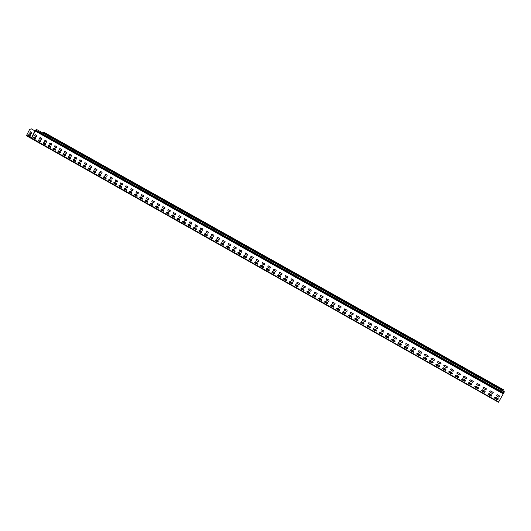 <?xml version="1.0" encoding="UTF-8"?>
<svg xmlns="http://www.w3.org/2000/svg" width="531" height="531" viewBox="0 0 531 531"><rect width="100%" height="100%" fill="white"/><g stroke="black" fill="none" stroke-linecap="round" stroke-linejoin="round"><path stroke-width="0.8" d="M504.384 391.851L498.49 402.252L31.236 138.452L34.82 130.818L35.179 130.998L31.243 128.814M31.196 138.432L26.643 135.863L26.636 135.319L29.663 129.365L31.375 128.874M29.995 136.036L28.448 135.166L29.338 133.998L30.619 134.721L29.995 136.036L30.313 136.195M28.966 134.084L28.654 135.558L29.849 136.248M30.559 131.741L31.787 132.431L31.422 133.892L29.729 133.235L30.353 131.92M30.134 131.794L29.816 133.268L31.044 133.958M34.615 138.611L35.537 137.768M36.161 136.533L36.699 135.478M34.82 130.818L31.203 128.801M36.46 136.719L34.701 135.73L35.185 134.628L37.004 135.651L36.573 136.766M35.225 134.648L34.787 135.763L36.52 136.746M35.292 139.009L33.539 138.02L34.017 136.918L35.836 137.941L35.404 139.056M34.05 136.938L33.619 138.047L35.358 139.042M41.358 139.48L39.599 138.485L40.084 137.383L41.909 138.405L41.471 139.527M40.117 137.403L39.679 138.518L41.425 139.507M38.942 139.693L38.511 140.808L40.27 141.804L38.424 140.781L38.975 139.706L40.734 140.702L40.303 141.817M46.277 142.248L44.504 141.253L45.055 140.177L46.828 141.173L46.389 142.295M45.029 140.164L44.591 141.286L46.343 142.281M45.102 144.545L43.336 143.549L43.814 142.447L45.653 143.476L45.221 144.591M43.847 142.461L43.416 143.576L45.188 144.578M51.208 145.029L49.436 144.027L49.921 142.925L51.759 143.954L51.328 145.076M49.954 142.939L49.516 144.06L51.295 145.056M48.772 145.235L48.341 146.357L50.113 147.359L48.261 146.33L48.806 145.255L50.584 146.257L50.153 147.379M56.16 147.817L54.381 146.815L54.866 145.706L56.711 146.742L56.279 147.864M54.899 145.72L54.461 146.841L56.233 147.85M53.717 148.023L53.286 149.145L55.065 150.154L53.2 149.118L53.75 148.043L55.536 149.045L55.098 150.173M59.864 148.514L59.426 149.642L61.211 150.645L59.346 149.609L59.897 148.534L61.682 149.543L61.251 150.665M58.675 150.824L58.244 151.946L60.03 152.955L58.158 151.919L58.715 150.844L60.501 151.846L60.069 152.974M66.116 153.426L64.324 152.417L64.809 151.308L66.674 152.351L66.236 153.472M64.842 151.322L64.404 152.443L66.189 153.459M63.654 153.632L63.216 154.753L65.014 155.769L63.136 154.727L63.693 153.651L65.486 154.66L65.054 155.789M69.84 154.136L69.402 155.258L71.2 156.273L69.322 155.231L69.88 154.149L71.678 155.165L71.24 156.293M68.618 156.433L70.49 157.481L70.006 158.596L68.134 157.548L68.618 156.433L68.214 157.574L70.059 158.61M74.858 156.957L74.42 158.085L76.225 159.108L74.34 158.059L74.898 156.977L76.703 157.992L76.265 159.127M73.663 159.273L73.225 160.402L75.03 161.424L73.145 160.375L73.703 159.293L75.508 160.316L75.077 161.444M79.889 159.791L79.451 160.92L81.263 161.942L79.371 160.893L79.935 159.811L81.747 160.833L81.309 161.968M78.694 162.108L78.256 163.243L80.068 164.265L78.176 163.216L78.734 162.134L80.553 163.156L80.115 164.291M86.248 164.769L84.429 163.74L84.914 162.625L86.805 163.681L86.248 164.769L84.502 163.767L84.947 162.632M83.739 164.955L83.307 166.09L85.126 167.119L83.228 166.064L83.785 164.982L85.61 166.011L85.172 167.146M90.011 165.486L89.573 166.621L91.398 167.657L89.5 166.601L90.058 165.513L91.89 166.542L91.451 167.677M88.81 167.816L88.372 168.951L90.197 169.98L88.299 168.924L88.856 167.842L90.682 168.871L90.25 170.006M96.423 170.497L94.584 169.469L95.076 168.34L96.987 169.409L96.549 170.551M95.102 168.354L94.664 169.489L96.496 170.524M95.215 172.834L93.383 171.798L93.861 170.67L95.779 171.745L95.341 172.88M93.894 170.683L93.456 171.818L95.394 172.894M100.213 171.228L99.768 172.369L101.607 173.405L99.695 172.343L100.259 171.254L102.098 172.29L101.66 173.431M100.326 175.715L98.487 174.679L98.965 173.551L100.89 174.626L100.452 175.768M98.998 173.564L98.56 174.699L100.505 175.781M106.671 176.272L104.819 175.23L105.311 174.102L107.235 175.177L106.797 176.325M105.337 174.115L104.892 175.257L106.744 176.299M104.116 176.451L103.684 177.593L105.53 178.635L103.611 177.566L104.176 176.478L106.021 177.52L105.589 178.662M110.481 177.009L110.036 178.15L111.895 179.199L109.963 178.131L110.534 177.035L112.386 178.077L111.948 179.226M110.601 181.516L108.749 180.474L109.233 179.339L111.171 180.421L110.733 181.569M109.26 179.352L108.822 180.494L110.674 181.542M116.993 182.087L115.127 181.038L115.619 179.903L117.563 180.991L117.119 182.14M115.645 179.916L115.2 181.064L117.059 182.106M115.771 184.436L113.913 183.381L114.391 182.252L116.342 183.341L115.957 184.496M114.417 182.259L113.979 183.407L115.838 184.456M122.183 185.007L120.311 183.958L120.796 182.823L122.754 183.912L122.269 185.047M120.822 182.83L120.384 183.978L122.249 185.034M120.955 187.357L119.09 186.308L119.568 185.173L121.526 186.262L121.141 187.423M119.594 185.18L119.156 186.328L121.022 187.383M127.5 187.987L125.515 186.885L126 185.75L125.581 186.912L127.52 188.001M126 185.75L127.964 186.846L127.48 187.987M126.159 190.297L124.287 189.242L124.765 188.1L126.73 189.202L126.298 190.35M124.792 188.113L124.354 189.262L126.225 190.317M132.723 190.934L130.732 189.826L131.217 188.691L133.188 189.786L132.73 190.934M131.243 188.697L130.805 189.852L132.75 190.941M131.383 193.244L129.504 192.182L129.982 191.041L131.96 192.149L131.522 193.304M130.009 191.054L129.571 192.209L131.449 193.264M137.974 193.888L135.976 192.78L136.547 191.678L138.438 192.74L137.974 193.895M136.48 191.645L136.042 192.799L138 193.901M136.626 196.204L134.741 195.142L135.219 193.994L137.204 195.103L136.772 196.264M135.246 194.007L134.808 195.162L136.693 196.224M143.237 196.855L141.233 195.747L141.717 194.598L143.709 195.707L143.244 196.862M141.737 194.605L141.299 195.766L143.27 196.868M140.476 196.961L142.467 198.07L141.989 199.218L139.992 198.109L140.476 196.961L140.058 198.129L142.036 199.231M148.521 199.835L146.51 198.72L146.994 197.572L148.992 198.68L148.534 199.835M147.014 197.578L146.576 198.733L148.554 199.842M147.173 202.158L145.268 201.083L145.746 199.935L147.751 201.05L147.319 202.211M145.766 199.941L145.335 201.103L147.233 202.178M153.824 202.822L151.806 201.7L152.291 200.552L151.873 201.72L153.864 202.835L154.302 201.667L152.291 200.552M152.47 205.145L150.565 204.07L151.043 202.922L153.054 204.043L152.623 205.205M151.063 202.928L150.625 204.09L152.536 205.165M159.154 205.822L157.123 204.694L157.607 203.546L159.625 204.667L159.147 205.822M157.627 203.552L157.189 204.714L159.187 205.836M157.793 208.152L155.875 207.07L156.353 205.915L158.377 207.044L157.899 208.198M156.373 205.922L155.941 207.09L157.853 208.172M162.944 206.546L164.968 207.674L164.491 208.836L162.459 207.701L162.944 206.546L162.526 207.721L164.537 208.842M161.683 208.922L163.714 210.057L163.243 211.212L161.212 210.084L161.683 208.922L161.271 210.097L163.289 211.225M169.747 211.809L167.816 210.721L168.3 209.566L170.338 210.694L169.86 211.856M168.314 209.572L167.882 210.741L169.807 211.823M168.493 214.192L166.561 213.104L167.039 211.942L169.077 213.077L168.652 214.252M167.053 211.949L166.621 213.117L168.553 214.205M175.13 214.843L173.192 213.747L173.67 212.592L175.721 213.727L175.29 214.902M173.69 212.592L173.252 213.767L175.19 214.856M173.869 217.225L171.938 216.137L172.409 214.975L174.46 216.117L174.035 217.285M172.429 214.975L171.998 216.15L173.929 217.245M179.066 215.626L181.124 216.767L180.653 217.936L178.589 216.787L179.066 215.626L178.648 216.807L180.693 217.949M179.272 220.272L177.327 219.177L177.799 218.015L179.863 219.157L179.146 220.186M177.819 218.022L177.387 219.197L179.332 220.292M185.963 220.942L184.005 219.841L184.483 218.672L184.065 219.854L186.016 220.956M184.483 218.672L186.554 219.821L186.082 220.989M184.688 223.332L182.744 222.237L183.334 221.115L185.286 222.217L184.815 223.385M183.228 221.069L182.797 222.25L184.748 223.352M191.406 224.009L189.448 222.907L189.919 221.732L189.501 222.92L191.459 224.022M189.919 221.732L191.996 222.887L191.525 224.062M190.131 226.405L188.173 225.303L188.644 224.128L190.729 225.29L190.045 226.339M188.658 224.135L188.233 225.317L190.191 226.418M196.868 227.089L194.904 225.98L195.375 224.805L194.957 225.994L196.921 227.102M195.375 224.805L197.466 225.967L196.994 227.142M195.594 229.485L193.629 228.376L194.094 227.208L196.191 228.37L195.527 229.432M194.107 227.208L193.682 228.39L195.647 229.498M200.851 227.892L202.948 229.053L202.484 230.228L200.379 229.067L200.851 227.892L200.433 229.08L202.523 230.242M201.076 232.578L199.098 231.47L199.563 230.295L201.674 231.456L201.023 232.538M199.576 230.295L199.158 231.483L201.13 232.591M207.86 233.275L205.875 232.16L206.347 230.985L205.928 232.173L207.913 233.288M206.347 230.985L208.457 232.153L207.993 233.335M206.572 235.684L204.594 234.569L205.059 233.388L207.176 234.563L206.546 235.651M205.072 233.394L204.647 234.583L206.632 235.698M213.382 236.395L211.398 235.273L211.862 234.091L211.451 235.286L213.435 236.401M211.862 234.091L213.986 235.266L213.522 236.448M210.568 236.501L212.699 237.676L212.247 238.864L210.11 237.682L210.568 236.501L210.163 237.696L212.287 238.87M218.931 239.514L216.933 238.392L217.398 237.211L216.987 238.406L218.984 239.527M217.398 237.211L219.535 238.386L219.077 239.574M216.104 239.62L218.241 240.802L217.79 241.99L215.646 240.808L216.104 239.62L215.699 240.815L217.836 242.003M224.5 242.654L222.496 241.525L222.954 240.337L222.549 241.539L224.553 242.667M222.954 240.337L225.104 241.525L224.653 242.713M221.653 242.753L223.81 243.941L223.359 245.136L221.201 243.941L221.653 242.753L221.254 243.955L223.405 245.143M230.089 245.8L228.078 244.672L228.536 243.477L230.693 244.672L230.242 245.86M228.542 243.483L228.124 244.678L230.135 245.813M228.788 248.223L226.783 247.088L227.228 245.899L226.83 247.101L228.841 248.236M227.228 245.899L229.399 247.094L228.954 248.289M235.698 248.966L233.68 247.824L234.131 246.63L236.308 247.831L235.857 249.026M234.138 246.636L233.726 247.838L235.751 248.973M234.397 251.389L232.379 250.254L232.99 249.119L235.007 250.26L234.563 251.455M232.83 249.059L232.425 250.26L234.443 251.402M241.333 252.139L239.302 250.99L239.753 249.796L239.355 251.004L241.379 252.145M239.753 249.796L241.944 251.004L241.499 252.198M240.025 254.568L238.001 253.426L238.439 252.225L238.047 253.433L240.072 254.575M238.439 252.225L240.636 253.433L240.198 254.634M245.395 252.975L247.599 254.183L247.154 255.384L244.95 254.176L245.395 252.975L244.997 254.183L247.2 255.391M245.674 257.754L243.643 256.606L244.081 255.404L243.689 256.612L245.72 257.761M244.081 255.404L246.284 256.619L245.853 257.82M252.656 258.517L250.619 257.369L251.057 256.161L250.659 257.376L252.703 258.524M251.057 256.161L253.274 257.376L252.836 258.584M251.342 260.953L249.304 259.805L249.736 258.597L249.351 259.812L251.389 260.96M249.736 258.597L251.959 259.818L251.528 261.026M258.358 261.723L256.307 260.568L256.738 259.367L256.347 260.582L258.398 261.73M256.738 259.367L258.969 260.588L258.544 261.796M257.037 264.166L254.986 263.011L255.418 261.803L255.033 263.018L257.084 264.172M255.418 261.803L257.654 263.031L257.23 264.239M264.073 264.949L262.015 263.788L262.447 262.579L262.055 263.794L264.113 264.956M262.447 262.579L264.69 263.807L264.265 265.015M262.752 267.392L260.694 266.23L261.119 265.022L260.734 266.237L262.792 267.398M261.119 265.022L263.369 266.25L262.951 267.465M269.814 268.182L267.75 267.02L268.175 265.805L267.79 267.02L269.854 268.188M268.175 265.805L270.432 267.04L270.013 268.255M268.487 270.631L266.423 269.469L266.841 268.255L266.462 269.469L268.527 270.637M266.841 268.255L269.104 269.489L268.699 270.704M275.576 271.427L273.505 270.259L273.923 269.044L273.545 270.266L275.616 271.434M273.923 269.044L276.2 270.279L275.788 271.5M274.248 273.883L272.171 272.715L272.582 271.494L272.211 272.715L274.288 273.883M272.582 271.494L274.866 272.735L274.467 273.956M281.364 274.686L279.279 273.511L279.691 272.29L281.981 273.538L281.583 274.759M279.684 272.29L279.319 273.518L281.397 274.693M280.023 277.142L277.945 275.967L278.35 274.746L277.985 275.974L280.063 277.149M278.35 274.746L280.647 276.001L280.255 277.222M287.165 277.959L285.081 276.777L285.479 275.556L285.114 276.784L287.205 277.959M285.479 275.556L287.795 276.81L287.397 278.032M285.831 280.421L283.74 279.24L284.131 278.018L283.78 279.246L285.864 280.421M284.131 278.018L286.455 279.273L286.07 280.494M292.999 281.244L290.902 280.063L291.293 278.835L290.935 280.063L293.032 281.244M291.293 278.835L293.623 280.089L293.238 281.317M291.652 283.707L289.554 282.525L289.939 281.297L289.594 282.525L291.692 283.707M289.939 281.297L292.282 282.558L291.904 283.786M297.128 282.12L299.477 283.388L299.099 284.616L296.743 283.355L297.128 282.12L296.776 283.355L299.145 284.623M295.774 284.589L298.13 285.857L297.765 287.085L295.395 285.817L295.774 284.589L295.428 285.824L297.811 287.092M304.721 287.848L302.61 286.654L302.982 285.419L302.643 286.66L304.754 287.848M302.982 285.419L305.352 286.694L304.986 287.928M301.621 287.895L304.004 289.169L303.646 290.404L301.256 289.13L301.621 287.895L301.289 289.13L303.692 290.404M310.622 291.167L308.498 289.972L309.128 288.818L311.252 290.012L310.9 291.253M308.85 288.738L308.531 289.972L310.655 291.167M307.495 291.214L309.898 292.488L309.553 293.729L307.144 292.448L307.495 291.214L307.177 292.448L309.6 293.729M314.757 292.063L317.173 293.344L316.834 294.592L314.412 293.304L314.757 292.063L314.438 293.304L316.881 294.592M313.39 294.546L315.812 295.827L315.487 297.068L313.051 295.787L313.39 294.546L313.084 295.787L315.533 297.068M320.664 295.402L320.372 296.65L320.678 295.402L323.12 296.696L322.795 297.937L320.346 296.65L322.841 297.937M321.122 300.34L318.985 299.132L321.149 300.334M319.29 297.891L319.012 299.132L319.304 297.891L321.753 299.179L321.447 300.427M328.45 301.216L326.299 300.002L326.625 298.761L329.087 300.055L328.782 301.303L328.45 301.216L328.782 301.303M326.605 298.761L326.333 300.002L328.477 301.21M327.083 303.705L324.939 302.491L325.244 301.25L324.965 302.491L327.109 303.699M325.244 301.25L327.72 302.544L327.428 303.792M334.437 304.588L332.287 303.374L332.585 302.126L332.313 303.374L334.47 304.588M332.585 302.126L335.081 303.427L334.795 304.675M333.07 307.084L330.913 305.869L331.205 304.621L331.55 304.701L333.707 305.922L333.435 307.17L333.07 307.084L333.435 307.17M331.178 304.621L330.939 305.863L333.096 307.077M340.451 307.98L338.287 306.759L338.572 305.511L341.094 306.812L340.829 308.06L340.451 307.98L340.829 308.06M338.546 305.511L338.313 306.752L340.477 307.973M339.077 310.476L336.913 309.254L337.185 308.007L339.721 309.308L339.468 310.555L339.077 310.476L339.515 310.549M337.158 308.007L336.939 309.248L339.103 310.469M346.491 311.378L344.32 310.157L344.579 308.903L347.135 310.21L346.889 311.458L346.491 311.378L346.942 311.451M344.553 308.903L344.34 310.15L346.517 311.372M345.11 313.881L342.94 312.653L343.185 311.405L345.754 312.713L345.522 313.96L345.11 313.881L345.575 313.954M343.159 311.405L342.966 312.646L345.137 313.874M350.606 312.314L353.201 313.622L352.982 314.87L350.374 313.562L350.606 312.314L350.394 313.562L353.035 314.863M349.179 314.823L349.013 316.064L349.206 314.817L351.814 316.131L351.608 317.379L348.986 316.064L351.661 317.365M358.637 318.222L356.447 316.987L356.653 315.739L359.288 317.047L359.095 318.295L358.637 318.222L359.155 318.281M356.62 315.746L356.467 316.98L358.657 318.215M355.219 318.255L355.08 319.489L355.252 318.248L357.894 319.562L357.721 320.804L355.06 319.496L357.775 320.79M364.744 321.66L362.547 320.425L362.726 319.177L365.394 320.492L365.242 321.733L364.744 321.66L365.295 321.713M362.693 319.184L362.567 320.419L364.764 321.653M361.286 321.7L361.173 322.928L363.881 324.235L361.153 322.934L361.319 321.693L361.803 321.766L364 323.001L363.914 324.222M368.779 322.642L368.693 323.87L368.813 322.636L371.534 323.943L371.415 325.178L368.673 323.877L371.468 325.158M367.366 325.164L367.293 326.379L370.047 327.68L367.273 326.392L367.406 325.151L367.923 325.218L370.134 326.459L370.08 327.667M374.886 326.12L374.84 327.328L377.056 328.576L374.82 327.335L374.926 326.107L375.477 326.16L377.694 327.408L377.614 328.636L377.037 328.589L377.667 328.609M373.472 328.643L373.439 329.851L373.512 328.629L376.287 329.93L376.22 331.152L373.419 329.857L376.28 331.125M383.216 332.067L380.992 330.813L381.059 329.598L383.873 330.893L383.84 332.101L383.216 332.067L383.893 332.074M381.019 329.612L381.012 330.806L383.236 332.061M379.599 332.14L379.605 333.329L379.638 332.127L382.466 333.415L382.446 334.616L379.585 333.342L382.499 334.59M387.172 333.129L387.205 334.298L387.205 333.103L390.086 334.384L390.099 335.572L389.429 335.565L387.192 334.304L390.152 335.539M385.752 335.658L385.798 336.827L388.028 338.088L385.778 336.833L385.785 335.638L386.442 335.658L388.672 336.913L388.699 338.094L388.015 338.094L388.745 338.061M393.345 336.661L393.431 337.802L395.668 339.063L393.411 337.816L393.378 336.634L394.075 336.634L396.318 337.895L396.431 339.017M395.668 339.063L396.392 339.043L395.668 339.063M391.918 339.196L392.011 340.331L391.958 339.176L392.661 339.163L394.905 340.431L394.971 341.579L394.241 341.612L391.997 340.344L394.254 341.599L395.024 341.546L391.666 339.628M399.544 340.212L399.677 341.32L399.577 340.185L400.328 340.152L402.578 341.42L402.69 342.541L401.914 342.601L399.664 341.333L401.927 342.588L402.737 342.502M398.117 342.754L398.257 343.856L398.15 342.727L398.907 342.687L401.157 343.955L401.277 345.07L400.493 345.137L398.243 343.869L400.507 345.13L401.323 345.037M405.764 343.789L405.943 344.851L405.797 343.763L406.6 343.683L408.863 344.951L409.029 346.033L408.193 346.139L405.936 344.865L408.206 346.126L409.069 345.993M404.337 346.331L404.522 347.393L404.363 346.305L405.173 346.219L407.436 347.493L407.609 348.568L406.773 348.681L404.509 347.407L406.779 348.668L407.642 348.528M412.016 347.387L412.242 348.402L414.512 349.683L412.235 348.416L412.043 347.354L412.899 347.228L415.169 348.502L415.388 349.531L414.505 349.69L415.421 349.491M413.072 352.239L410.802 350.958L410.609 349.902L411.472 349.77L413.742 351.051L413.961 352.073L413.072 352.239L413.988 352.033M410.589 349.936L410.815 350.945L413.085 352.226M418.295 351.004L418.561 351.96L420.844 353.248L418.554 351.98L418.315 350.971L419.224 350.785L421.501 352.073L421.767 353.042L420.837 353.261L421.767 353.042M416.862 353.553L417.134 354.509L416.881 353.527L417.791 353.334L420.067 354.622L420.333 355.591L419.397 355.81L417.12 354.522L419.41 355.797L420.353 355.551M427.19 356.845L424.906 355.551L427.196 356.825L428.185 356.52L427.196 356.825M424.608 354.635L424.913 355.538L424.621 354.615L425.577 354.363L427.867 355.651L428.165 356.553M425.756 359.394L423.466 358.106L425.762 359.381L426.738 359.075L425.762 359.381M423.174 357.19L423.472 358.093L423.187 357.164L424.136 356.912L426.426 358.206L426.725 359.109M433.575 360.436L431.278 359.142L430.96 358.272L431.955 357.954L434.252 359.241L434.584 360.078L433.575 360.436L434.584 360.078M430.953 358.292L431.285 359.129L433.581 360.423M429.513 360.841L429.844 361.684L432.134 362.978L433.143 362.627L432.134 362.998L429.838 361.704L429.519 360.828L430.508 360.509L432.805 361.803L433.143 362.613M439.987 364.047L437.677 362.753L439.987 364.034L441.022 363.596L439.987 364.034M437.332 361.956L437.683 362.733L437.338 361.943L438.354 361.551L440.664 362.852L441.022 363.602M438.54 366.609L436.23 365.308L435.891 364.498L436.236 365.295L438.54 366.596L439.568 366.164L438.54 366.596M435.891 364.498L436.907 364.113L439.21 365.414L439.562 366.191M446.418 367.678L444.102 366.37L446.425 367.658L447.467 367.153L446.425 367.658M443.743 365.64L444.108 366.35L443.743 365.633L444.786 365.175L447.102 366.476L447.467 367.173M444.965 370.24L442.655 368.939L442.296 368.189L442.655 368.919L444.971 370.226L446.013 369.735L444.971 370.226M442.296 368.189L443.332 367.737L445.648 369.045L446.013 369.735M452.883 371.315L450.188 369.337L452.883 371.295L453.939 370.738L452.883 371.295M450.188 369.337L451.237 368.806L453.939 370.744M451.423 373.884L449.1 372.576L451.423 373.87L452.478 373.32L451.423 373.87M448.735 371.892L449.1 372.556L448.735 371.892L449.784 371.375L452.478 373.326M459.368 374.972L456.66 373.047L457.715 372.457L460.052 373.771L460.43 374.348L459.368 374.972L460.423 374.335M456.66 373.034L459.368 374.952M455.2 375.596L455.571 376.207L455.2 375.603L456.255 375.025L458.592 376.346L458.963 376.937L457.908 377.548L455.571 376.227L457.908 377.528L458.963 376.924M465.886 378.643L463.543 377.322L465.886 378.623L466.941 377.959L465.886 378.623M463.165 376.751L463.536 377.302L463.171 376.764L464.227 376.114L466.941 377.959M464.419 381.218L461.704 379.326L462.76 378.696L465.103 380.017L465.475 380.561L464.419 381.218L465.475 380.554M461.704 379.313L464.413 381.198M472.424 382.327L470.074 380.999L472.424 382.307L473.473 381.597L472.424 382.307M469.703 380.475L470.068 380.979L469.709 380.495L470.758 379.791L473.473 381.597M470.957 384.909L468.236 383.057L470.951 384.889L472.006 384.198L470.951 384.889M468.236 383.057L469.291 382.38L472.006 384.198M478.995 386.024L476.274 384.232L477.323 383.488L479.685 384.816L480.037 385.254L478.995 386.024L480.037 385.254M476.274 384.232L478.989 386.004M477.515 388.612L475.159 387.278L477.515 388.592L478.564 387.862L477.515 388.592M478.112 388.652L474.787 386.774L475.152 387.258L474.794 386.8L475.842 386.077L478.564 387.862M485.593 389.741L483.217 388.407L485.586 389.721L486.622 388.938L485.586 389.721M482.871 387.982L483.21 388.38L482.871 387.982L483.907 387.192L486.622 388.931M484.106 392.336L481.385 390.557L482.427 389.787L484.803 391.121L485.148 391.539L484.106 392.336L485.148 391.539M481.385 390.557L484.099 392.309M492.21 393.471L489.489 391.739L490.525 390.916L492.907 392.263L493.239 392.628L492.21 393.471L493.239 392.635M489.489 391.739L492.204 393.451M488.002 394.321L490.717 396.046L488.002 394.321L489.038 393.511L491.421 394.858L491.752 395.243L490.724 396.066L491.759 395.243M498.861 397.221L496.14 395.509L497.162 394.659L499.558 396.007L499.877 396.345L498.861 397.221L499.877 396.352M496.14 395.509L498.855 397.195M497.368 399.816L494.646 398.091L495.675 397.254L498.065 398.608L498.39 398.96L497.368 399.816L498.39 398.967M494.646 398.091L497.361 399.797M494.607 397.719L497.706 399.465L497.713 399.896M494.812 398.33L496.286 399.186M488.181 394.586L489.622 395.422M481.577 390.856L482.984 391.679M474.999 387.145L476.373 387.949M468.448 383.448L469.789 384.232M461.924 379.765L463.231 380.535M455.425 376.101L456.706 376.844M448.954 372.443L450.202 373.174M442.509 368.806L443.724 369.523M436.09 365.182L437.278 365.879M429.692 361.578L430.853 362.255M423.326 357.98L424.455 358.644M416.988 354.403L418.083 355.047M410.669 350.838L411.737 351.469M404.376 347.287L405.418 347.898M398.111 343.749L399.126 344.347M391.871 340.225L392.854 340.809M385.652 336.72L386.608 337.285M379.459 333.222L380.388 333.773M373.293 329.744L374.196 330.275M367.153 326.273L368.023 326.797M361.034 322.821L361.877 323.326M354.94 319.383L355.757 319.868M348.874 315.958L349.657 316.43M342.827 312.547L343.59 312.998M336.8 309.148L337.537 309.586M330.8 305.763L331.51 306.188M324.826 302.385L325.51 302.796M318.872 299.026L319.529 299.424M312.945 295.681L313.575 296.066M307.037 292.349L307.648 292.714M301.157 289.03L301.734 289.382M295.296 285.718L295.853 286.056M289.461 282.426L289.986 282.751M283.647 279.14L284.151 279.452M277.852 275.874L278.33 276.166M272.078 272.615L272.536 272.901M266.33 269.37L266.761 269.642M260.608 266.137L261.013 266.396M254.907 262.925L255.285 263.164M249.218 259.712L249.577 259.938M243.556 256.519L243.895 256.732M173.723 217.126L174.055 217.292M168.327 214.079L168.679 214.258M162.944 211.046L163.316 211.232M157.588 208.019L157.979 208.218M152.244 205.006L152.656 205.212M146.928 201.999L147.359 202.218M141.624 199.012L142.076 199.238M136.348 196.032L136.812 196.271M131.084 193.058L131.569 193.311M125.847 190.105L126.338 190.357M120.623 187.151L121.114 187.41M115.419 184.217L115.911 184.469M110.236 181.29L110.787 181.582M105.065 178.376L105.636 178.675M99.921 175.469L100.412 175.721M94.79 172.575L95.281 172.827M89.679 169.694L90.303 170.02M84.588 166.82L85.225 167.152M79.517 163.953L80.174 164.298M74.466 161.099L75.136 161.457M69.428 158.258L70.112 158.623M64.41 155.424L65.107 155.802M59.406 152.603L60.129 152.988M54.427 149.788L55.158 150.18M49.463 146.987L50.213 147.386M44.511 144.2L45.281 144.605M39.586 141.412L40.363 141.83M503.275 389.754L503.063 390.451L43.356 132.77L44.226 132.551M498.49 402.252L31.568 138.445L35.69 130.042L36.466 129.471M502.917 390.371L502.698 390.823M497.706 399.465L498.164 398.668M498.974 397.248L499.651 396.066M43.383 132.624L503.156 390.318M39.54 141.18L38.245 140.197M35.935 138.89L35.179 138.465M38.484 140.795L39.672 141.226L40.031 140.303M40.661 139.069L41.206 138.014M498.709 401.954L26.636 135.319M38.424 140.781L39.706 141.239L40.223 140.416M39.672 141.226L40.661 141.784M26.643 135.863L31.302 138.478M35.033 130.931L31.429 138.014L31.833 138.591M497.62 399.657L494.607 397.958M491.328 396.106L487.976 394.214M484.703 392.376L481.365 390.491M471.555 384.948L468.236 383.077M465.017 381.258L461.711 379.399M458.505 377.587L455.22 375.729M452.02 373.93L448.748 372.078M445.562 370.28L442.303 368.441M439.13 366.655L435.885 364.824M432.725 363.038L429.493 361.213M426.347 359.441L423.121 357.622M419.988 355.85L416.782 354.044M413.662 352.279L410.47 350.48M407.357 348.721L404.177 346.929M401.078 345.183L397.911 343.391M394.825 341.652L391.672 339.873M388.599 338.134L385.453 336.362M382.4 334.636L379.267 332.871M376.24 331.138L373.101 329.393M370.067 327.68L366.961 325.921M363.934 324.215L360.841 322.47M357.828 320.77L354.748 319.031M351.741 317.339L348.681 315.606M345.688 313.921L342.634 312.195M339.648 310.516L336.614 308.796M333.641 307.124L330.614 305.411M327.654 303.739L324.64 302.039M321.686 300.373L318.686 298.681M315.746 297.021L312.759 295.336M309.825 293.683L306.852 292.004M303.931 290.357L300.971 288.685M298.057 287.045L295.11 285.379M292.209 283.74L289.276 282.087M286.382 280.454L283.461 278.802M280.58 277.175L277.667 275.536M274.799 273.916L271.899 272.277M269.038 270.664L266.15 269.038M263.296 267.425L260.422 265.805M257.581 264.199L254.721 262.586M251.886 260.986L249.039 259.38M246.211 257.787L243.377 256.181M240.563 254.595L237.742 253.002M234.934 251.415L232.12 249.829M229.326 248.256L226.525 246.669M223.737 245.103L220.949 243.523M218.175 241.957L215.394 240.39M212.626 238.831L209.864 237.271M207.103 235.711L204.349 234.158M201.601 232.605L198.859 231.058M196.118 229.511L193.384 227.972M190.656 226.432L187.934 224.892M185.213 223.359L182.505 221.832M179.79 220.299L177.095 218.779M174.387 217.252L171.705 215.732M169.004 214.212L166.329 212.705M163.641 211.185L160.979 209.685M158.304 208.172L155.649 206.678M152.981 205.165L150.339 203.678M147.678 202.178L145.049 200.691M142.394 199.191L139.772 197.718M137.131 196.224L134.522 194.751M131.887 193.264L129.285 191.797M126.657 190.317L124.075 188.857M121.453 187.377L118.878 185.923M116.269 184.449L113.7 183.003M111.098 181.536L108.543 180.089M105.948 178.628L103.406 177.188M100.817 175.728L98.281 174.301M95.706 172.847L93.177 171.42M90.609 169.973L88.093 168.553M85.531 167.106L83.028 165.692M80.473 164.252L77.984 162.844M75.435 161.411L72.953 160.004M70.417 158.577L67.941 157.176M65.413 155.749L62.95 154.362M60.428 152.935L57.972 151.554M55.456 150.134L53.014 148.753M50.511 147.339L48.075 145.965M45.573 144.558L43.15 143.191M40.11 140.35L39.752 141.054L40.821 141.664M40.854 139.175L41.391 138.12M40.741 139.115L41.279 138.053M35.172 131.004L503.328 393.902M43.15 142.978L45.739 144.439M48.075 145.753L50.671 147.22M53.014 148.541L55.622 150.014M57.972 151.342L60.587 152.822M62.943 154.149L65.578 155.629M67.941 156.964L70.583 158.457M72.953 159.791L75.601 161.291M77.977 162.632L80.646 164.132M83.028 165.48L85.703 166.986M88.093 168.34L90.774 169.854M93.177 171.208L95.872 172.728M98.281 174.088L100.983 175.615M103.399 176.976L106.114 178.509M108.536 179.876L111.264 181.416M113.7 182.783L116.435 184.33M118.878 185.704L121.626 187.257M124.068 188.638L126.829 190.198M129.285 191.578L132.06 193.145M134.516 194.532L137.303 196.105M139.772 197.499L142.567 199.072M145.043 200.472L147.85 202.059M150.333 203.459L153.154 205.046M155.649 206.453L158.477 208.052M160.979 209.466L163.82 211.066M166.329 212.48L169.183 214.093M171.699 215.513L174.566 217.133M177.088 218.553L179.969 220.179M182.498 221.606L185.392 223.239M187.928 224.673L190.835 226.312M193.384 227.746L196.297 229.392M198.853 230.832L201.78 232.485M204.342 233.932L207.282 235.591M209.858 237.045L212.805 238.711M215.394 240.165L218.354 241.837M220.942 243.304L223.923 244.977M226.518 246.444L229.505 248.13M232.113 249.603L235.12 251.296M237.735 252.776L240.749 254.475M243.371 255.955L246.397 257.661M249.032 259.148L252.072 260.867M254.714 262.354L257.767 264.08M260.422 265.573L263.482 267.305M266.144 268.805L269.224 270.544M271.892 272.051L274.985 273.79M277.66 275.304L280.766 277.056M283.454 278.576L286.574 280.335M289.269 281.855L292.402 283.62M295.103 285.147L298.249 286.919M300.964 288.452L304.124 290.238M306.845 291.771L310.018 293.563M312.752 295.103L315.938 296.902M318.68 298.449L321.879 300.254M324.633 301.807L327.846 303.619M330.607 305.179L333.833 306.998M336.608 308.564L339.847 310.389M342.628 311.962L345.88 313.794M348.668 315.374L351.94 317.219M354.741 318.799L358.027 320.651M360.834 322.237L364.133 324.096M366.948 325.689L370.266 327.554M373.094 329.154L376.419 331.032M379.26 332.632L382.599 334.517M385.446 336.123L388.805 338.015M397.905 343.152L401.277 345.07M404.171 346.69L407.569 348.608M410.456 350.234L413.875 352.159M416.775 353.799L420.2 355.73M423.114 357.376L426.559 359.321M429.479 360.967L432.938 362.919M435.878 364.578L439.343 366.536M442.29 368.202L445.774 370.167M448.741 371.839L452.233 373.811M455.213 375.49L458.718 377.468M461.711 379.154L465.229 381.139M468.236 382.838L471.767 384.829M474.787 386.535L478.331 388.533M481.365 390.245L484.922 392.256M487.969 393.975L491.547 395.987M35.298 130.852L503.434 393.697M35.497 130.699L503.541 393.451M35.69 130.042L503.959 392.794M35.61 130.52L503.66 393.239M43.927 132.385L503.348 389.794M43.92 133.155L502.89 390.431M38.73 140.881L38.351 140.669M35.524 139.076L34.867 138.704M36.373 129.352L504.443 391.805M44.119 132.378L503.375 389.674"/></g></svg>
